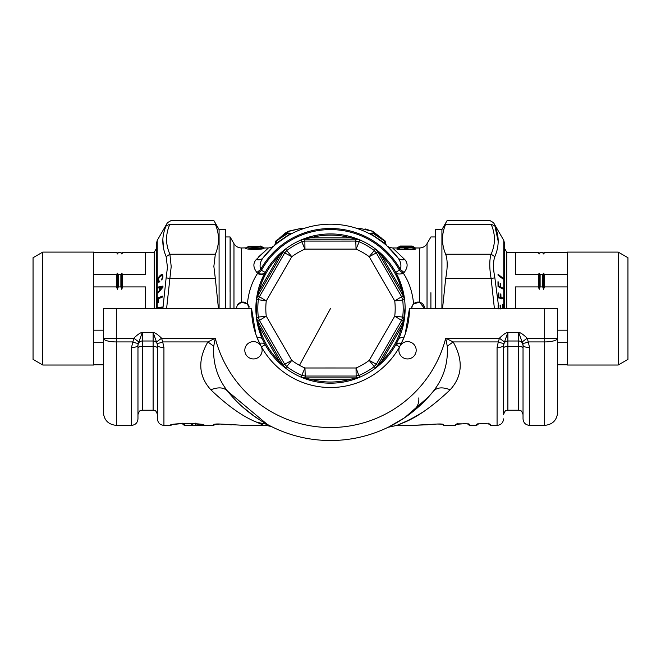 <?xml version="1.0" encoding="UTF-8"?>
<svg xmlns="http://www.w3.org/2000/svg" width="661" height="661" viewBox="0 0 661 661"><rect width="100%" height="100%" fill="white"/><g stroke="black" fill="none" stroke-linecap="round" stroke-linejoin="round"><path stroke-width="0.99" d="M430.906 292.699L430.906 308.555M413.084 247.272L414.092 248.478L413.637 249.023L412.175 247.272L413.084 247.272L413.084 246.421L413.084 247.272L408.002 247.272L407.994 246.495L406.383 247.569L407.44 246.437L404.433 246.495L405.441 248.478L404.433 247.272L403.524 247.272L404.433 247.272L404.433 246.495L403.516 246.123L403.524 246.908L403.516 246.123L404.986 246.057L412.175 246.908L412.167 246.041L400.252 246.041M256.799 296.822L265.21 272.398L261.425 270.299A78.956 78.956 0 0 1 399.575 270.299A8.651 4.123 -139.1 0 0 403.359 273.249L404.119 272.497C407.887 267.54 408.093 263.21 404.739 259.517L392.634 247.982L396.881 247.982L400.26 246.041L400.252 247.272L398.79 249.023L398.335 248.478L399.343 246.421L399.343 247.272L403.524 247.272L404.986 249.023L405.441 248.478L406.168 248.933L404.986 246.057M414.092 248.478C413.993 246.974 413.993 246.974 414.092 248.478L415.595 249.073L413.637 249.602L413.637 249.023L407.44 249.023L408.903 246.908L406.218 249.503L398.79 249.602L396.831 249.073C396.897 247.619 396.897 247.619 396.831 249.073L398.79 249.602L398.79 249.023L404.986 249.023L404.986 249.602M407.052 247.495L406.259 248.933L407.052 247.495L407.44 249.602L406.218 249.503L413.637 249.602M274.976 244.884L274.472 245.479A1.297 1.297 0 0 0 274.86 244.851L275.827 241.257L277 240.67A1.297 0.636 -128.6 0 0 276.265 240.571A1.297 1.297 0 0 0 275.827 241.257A1.297 1.297 49.6 0 1 276.265 240.571L287.171 233.151L287.94 233.358L287.171 233.151A1.297 1.297 0 0 1 287.989 232.994L292.187 233.391M378.117 236.456L373.06 233.358L370.639 233.713L384.685 243.19L384 240.67L373.06 233.358A1.297 0.678 -60.1 0 1 373.829 233.151L384.735 240.571A1.297 1.297 -20.4 0 1 385.173 241.257L373.829 233.151A1.297 1.297 0 0 0 373.011 232.994L368.813 233.391M403.524 246.908L400.252 246.908A1.297 1.281 0.7 0 0 399.343 247.272L398.335 248.478C398.443 246.974 398.443 246.974 398.335 248.478L396.831 249.073M406.168 248.933L406.218 249.503L406.259 248.933M413.612 303.878L412.414 305.448L411.621 308.555A6.486 6.486 0 0 1 419.718 302.267A6.486 6.486 0 0 1 424.602 308.555L419.537 302.226L413.612 303.878C412.431 292.005 409.019 281.793 403.359 273.249L403.359 273.249A8.651 4.602 151 0 1 395.79 272.398L400.343 269.457C401.599 265.458 400.764 261.549 397.839 257.724L386.941 245.851M276.265 240.571A1.297 1.297 0 0 0 275.827 241.257L287.94 233.358L290.361 233.713C291.551 233.473 291.551 233.473 290.361 233.713L291.121 233.944C292.377 233.292 292.377 233.292 291.121 233.944C292.377 233.292 292.377 233.292 291.121 233.944M415.595 249.073C415.529 247.619 415.529 247.619 415.595 249.073M276.281 243.24L277 240.67L276.315 243.19L290.361 233.713L287.94 233.358M274.86 244.851L276.315 243.19L277.05 243.281L287.337 236.068M373.06 233.358L370.639 233.713C369.449 233.473 369.449 233.473 370.639 233.713L369.879 233.944C368.623 233.292 368.623 233.292 369.879 233.944C368.623 233.292 368.623 233.292 369.879 233.944L369.879 233.944M385.173 241.257L386.14 244.851L384.685 243.19L383.95 243.281L375.002 236.886M383.95 243.281L386.049 244.909M252.634 246.338L255.163 246.446M257.418 246.256L251.577 246.239L253.163 246.735L252.221 246.272M248.09 246.553L247.949 246.693C248.528 247.553 261.946 247.421 261.665 246.652L260.674 246.189C261.087 246.974 249.263 247.115 248.933 246.239L251.626 246.231M256.559 246.652L257.55 246.189M399.575 346.818L395.79 344.72A8.651 4.602 -151 0 1 401.401 343.307M403.425 324.435A74.635 74.635 0 0 1 402.846 326.906L405.127 307.365M356.684 238.662A74.635 74.635 0 0 1 382.562 255.08L381.752 255.906A73.47 73.47 0 0 1 401.723 290.493L403.557 295.831L401.591 296.706A852.797 22.325 -120 0 1 376.307 252.915L378.051 251.651L381.752 255.906L401.723 290.493L402.846 290.212A74.635 74.635 0 0 1 404.367 297.863L403.945 295.277M403.466 292.864L402.863 290.278M366.285 243.058A74.635 74.635 0 0 1 376.687 249.932L382.562 255.08A74.635 74.635 0 0 1 402.846 290.212L395.997 272.778M404.185 336.928L398.955 338.3L395.79 344.72M404.119 272.497L400.343 269.457A80.039 80.039 0 0 0 260.657 269.457C259.401 265.458 260.236 261.549 263.161 257.724A84.368 84.368 0 0 1 397.839 257.724C399.409 259.616 401.706 260.211 404.739 259.517M393.609 252.56L397.839 257.724M277.009 243.314L274.811 245.181M275.05 244.975L276.034 244.124M386.528 245.479L384.95 244.116M247.949 246.693L248.933 246.239A1.297 1.297 0 0 0 248.007 246.619L247.429 247.231C246.693 248.974 263.07 248.908 262.136 247.214L261.665 246.652M257.575 292.683A74.635 74.635 0 0 1 258.154 290.212L256.633 297.863L259.277 290.493L279.248 255.906L278.438 255.08A74.635 74.635 0 0 1 282.776 251.172M283.065 250.94A74.635 74.635 0 0 1 284.238 249.99M307.786 237.464A74.635 74.635 0 0 1 310.216 236.729L301.474 239.918L301.796 241.769A72.693 72.693 0 0 0 287.006 250.304L284.693 252.915L291.798 256.716L285.577 249.098L282.949 251.651A8.651 6.627 -126.4 0 1 284.313 249.941L284.313 249.941A74.635 74.635 0 0 1 307.472 237.563M285.577 249.098L284.313 249.941A74.635 74.635 0 0 1 302.829 239.241L310.53 237.844L350.47 237.844L350.784 236.729A74.635 74.635 0 0 1 356.337 238.538M280.289 363.773A74.635 74.635 0 0 1 278.438 362.038L279.248 361.203A73.47 73.47 0 0 1 259.277 326.617L257.443 321.287L259.409 320.403A852.797 22.325 60 0 1 284.693 364.203L282.949 365.459L279.248 361.203L259.277 326.617L258.154 326.906A74.635 74.635 0 0 1 257.575 324.435M257.509 324.113A74.635 74.635 0 0 1 257.509 292.997M330.5 308.555L299.483 365.326A64.695 64.695 0 0 0 304.961 367.995L305.217 376.051L301.796 375.349L304.961 367.995A861.415 22.548 0 0 1 356.039 367.995L356.163 377.877L350.47 379.265L310.53 379.265L304.994 378.183L305.217 376.051A852.797 22.325 0 0 1 355.783 376.051L359.204 375.349A72.693 72.693 0 0 0 373.994 366.805L376.307 364.203L369.202 360.394L375.423 368.012L382.562 362.038A74.635 74.635 0 0 1 378.224 365.938M377.935 366.177A74.635 74.635 0 0 1 376.762 367.119M375.423 368.012L377.704 365.442L376.687 367.177A74.635 74.635 0 0 1 353.519 379.546M353.214 379.645A74.635 74.635 0 0 1 307.786 379.645M307.472 379.546A74.635 74.635 0 0 1 280.528 363.988M377.373 366.632L376.687 367.177A74.627 74.627 0 0 1 358.171 377.869L350.784 380.381L350.47 379.265A73.47 73.47 0 0 1 310.53 379.265L310.216 380.381L302.829 377.869A74.627 74.627 0 0 1 294.723 374.052A74.635 74.635 0 0 0 302.829 377.869L304.994 378.183L301.474 377.191L304.837 377.877L356.163 377.877L359.526 377.191L358.171 377.869A74.635 74.635 0 0 0 376.687 367.177L381.752 361.203L401.723 326.617L402.846 326.906L404.367 319.246A74.635 74.635 0 0 1 403.491 324.113M261.425 346.818L265.21 344.72A8.651 4.602 -29 0 0 259.599 343.307M265.21 272.398A8.651 4.602 29 0 1 257.641 273.249A8.651 4.123 -40.9 0 0 261.425 270.299L260.657 269.457L256.881 272.497C253.113 267.54 252.907 263.21 256.261 259.517L268.366 247.982L258.748 256.757M256.261 259.517C259.294 260.211 261.591 259.616 263.161 257.724L273.951 245.942M247.354 247.321L246.189 248.04M256.889 296.252L256.633 297.863L257.633 296.12L256.542 299.375L256.633 297.863A74.635 74.635 0 0 0 256.633 319.246L257.443 321.287L256.642 319.246A74.627 74.627 0 0 1 256.642 297.863L256.633 319.246L256.542 317.734L258.311 317.098L266.259 316.156L291.798 360.394L285.577 368.012L278.438 362.038A74.635 74.635 0 0 1 258.154 326.906L262.045 338.3L256.815 336.928M265.003 272.778C263.739 274.579 261.211 274.86 257.41 273.621L256.881 272.497M246.214 248.032L247.429 247.231M264.053 248.23L263.623 248.429M262.442 248.759L254.923 249.544M251.593 249.412L249.032 249.114M246.099 248.04L245.446 248.148C245.041 249.825 264.772 249.759 264.119 248.139L262.136 247.214M257.41 273.621C251.882 282.098 248.536 292.179 247.388 303.878A6.486 6.486 0 0 1 249.081 306.63M249.379 308.555L247.388 303.878L241.463 302.226L237.192 305.448A6.486 6.486 0 0 1 245.256 302.515M237.192 305.448L236.398 308.555M233.969 308.555L233.969 243.661L230.218 237.167L230.094 308.555M230.086 292.245L230.086 236.952L225.583 236.952M256.542 299.375L266.259 300.962A64.695 64.695 0 0 0 266.259 316.156L259.409 320.403L258.311 317.098A72.693 72.693 0 0 1 258.311 300.02L259.409 296.706L266.259 300.962L291.798 256.716A64.695 64.695 0 0 1 304.961 249.123L356.039 249.123A64.695 64.695 0 0 1 369.202 256.716L375.423 249.098L377.96 250.957M285.577 368.012L283.296 365.442L257.633 320.998L256.542 317.734M284.313 367.177A74.627 74.627 0 0 0 294.723 374.052A74.635 74.635 0 0 1 284.313 367.177L282.949 365.459L284.313 367.177L283.04 366.153M299.483 365.326A64.695 64.695 0 0 1 291.798 360.394L284.693 364.203L287.006 366.805A72.693 72.693 0 0 0 301.796 375.349L301.474 377.191M301.474 239.918L304.837 239.232L304.961 249.123L301.796 241.769L305.217 241.067A852.797 22.325 180 0 0 355.783 241.067L356.039 249.123L359.204 241.769L355.783 241.067L356.006 238.927L350.47 237.844A73.47 73.47 0 0 0 310.53 237.844L310.216 236.729A74.635 74.635 0 0 1 350.784 236.729L358.171 239.249A74.627 74.627 0 0 1 376.687 249.941A8.651 6.627 -53.6 0 1 378.051 251.651L376.687 249.932M283.627 250.478L278.438 255.08A74.635 74.635 0 0 0 258.154 290.212L259.277 290.493A73.47 73.47 0 0 1 279.248 255.906L284.313 249.941A74.627 74.627 0 0 1 302.829 239.249L356.163 239.232L359.526 239.918L357.361 238.927M402.846 326.906A74.635 74.635 0 0 1 382.562 362.038L381.752 361.203A73.47 73.47 0 0 0 401.723 326.617L404.458 317.734L402.689 317.098L401.591 320.403L394.741 316.156A861.415 22.548 -60 0 0 369.202 360.394A64.695 64.695 0 0 1 356.039 367.995L359.526 377.191M382.562 255.08A74.635 74.635 0 0 1 402.846 290.212L404.367 297.863L403.557 295.831A8.651 6.627 -6.4 0 1 404.358 297.863L404.358 297.863A74.635 74.635 0 0 1 404.367 319.246L377.704 365.442L376.307 364.203A852.797 22.325 -60 0 1 401.591 320.403L403.367 320.998L404.458 317.734M258.154 326.906L256.889 320.858M404.111 320.858L404.367 319.246A74.627 74.627 0 0 0 404.358 297.863L404.458 299.375L402.689 300.02A72.693 72.693 0 0 1 402.689 317.098L394.741 316.156A64.695 64.695 0 0 0 394.741 300.962L402.689 300.02L401.591 296.706L394.741 300.962L369.202 256.716L376.307 252.915L373.994 250.304A72.693 72.693 0 0 0 359.204 241.769L359.526 239.918M375.423 249.098L377.704 251.676L403.367 296.12L404.458 299.375M156.36 308.555L156.36 243.661L156.36 248.561L154.195 252.312L154.195 308.555M93.622 274.414L116.551 274.414L117.418 273.233L118.286 274.414L120.88 274.414L121.748 273.233L121.748 289.287L122.607 286.924L122.607 274.414L145.544 274.414L145.544 252.775L122.607 252.775L122.607 252.312L154.195 252.312M120.88 252.775L120.88 252.312L118.286 252.312L118.286 252.775L120.88 252.775L121.748 253.956L120.88 252.312M118.286 252.312L117.418 253.18L117.418 253.956L118.286 252.775M117.418 253.956L116.551 252.312L93.622 252.312M116.551 252.775L93.622 252.775M121.748 273.233L122.607 274.414M121.748 253.956L122.607 252.775M42.791 365.021L33.05 359.394L33.05 257.716L42.791 252.097L42.791 365.021L93.622 365.021L93.622 252.097L42.791 252.097M121.748 289.287L120.88 286.924L120.88 274.414M120.88 286.924L118.286 286.924L118.286 274.414M117.418 273.233L117.418 289.287L116.551 286.924L116.551 274.414M103.356 364.335L93.622 364.335M116.551 286.924L93.622 286.924M103.356 330.186L93.622 330.186M116.336 425.37L116.336 338.217L133.828 338.217L138.909 342.001L142.297 332.351C140.239 332.723 137.422 334.681 133.828 338.217L131.481 347.496L131.481 425.37L116.336 425.37C108.454 424.602 104.124 420.28 103.356 412.39L103.356 338.217L103.356 342.704L93.622 342.704M145.544 308.555L145.544 286.924L122.607 286.924M117.418 289.287L118.286 286.924M219.088 308.555L219.088 229.598L213.834 220.485L171.232 220.485L167.481 222.65L157.227 240.414L156.36 243.661M225.583 308.555L225.583 229.598L219.088 229.598M215.321 278.545L213.858 266.358L215.329 278.578L169.894 278.578L166.151 277.785L162.887 308.555M218.469 308.555L215.329 278.578M213.858 266.358L215.321 254.254C219.543 244.231 219.543 234.242 215.329 224.253C213.329 219.229 213.329 219.229 215.329 224.253L169.894 224.253C171.678 219.229 171.678 219.229 169.894 224.253C171.678 219.229 171.678 219.229 169.894 224.253L166.151 225.855C161.714 235.936 161.714 246.198 166.151 256.633L167.448 267.399L166.151 277.785M159.987 287.593L162.292 287.048L160.144 289.551L159.987 287.593M162.11 275.563L162.796 274.984M162.267 279.14L161.507 279.14L161.598 279.95L161.912 279.62L162.846 277.62L162.689 275.017L161.648 274.513L162.226 274.513M162.474 274.687L161.648 274.513M162.672 274.984L161.251 274.687M161.292 275.563L160.119 275.563L160.797 274.984M160.499 276.075L159.598 276.075L160.119 275.563M159.937 276.595L159.144 276.595L159.598 276.075M159.441 277.141L158.747 277.141L159.144 276.595M159.037 277.686L158.425 277.686L158.747 277.141M158.731 278.24L158.161 278.24L158.425 277.686M158.516 278.802L157.962 278.802L158.161 278.24M158.384 279.38L157.83 279.38L157.962 278.802M158.359 279.967L157.764 279.967L157.83 279.38M157.764 279.967L158.31 282.123L159.4 281.974L159.805 280.975M158.475 280.76L157.789 280.76M159.838 281.247L157.863 281.247M159.805 281.627L157.979 281.627M159.441 281.933L158.119 281.933M159.127 282.123L158.31 282.123M161.54 275.48L162.829 275.488L160.937 275.744L158.607 278.521L158.433 280.644L159.301 281.123M161.771 275.488L162.342 276.876L162.92 276.876M162.837 275.571L161.97 275.571M162.862 275.753L162.127 275.753M162.903 276.025L162.234 276.025M162.92 276.521L162.325 276.521M162.895 277.223L162.342 276.876M162.854 277.529L162.333 277.223M162.796 277.835L162.309 277.529M162.722 278.124L162.251 277.835M162.631 278.388L162.168 278.124M162.532 278.636L162.061 278.388M162.424 278.859L161.92 278.636M159.855 298.094L162.87 296.764M157.847 297.937L162.837 295.996L162.87 296.913L158.475 298.632L158.714 302.217L158.136 302.441L157.847 297.937L159.846 297.937M159.871 308.208L159.855 307.439L162.854 306.985L157.855 307.439L157.888 308.555M160.763 308.555L158.475 308.555M162.879 308.067L162.077 308.067L162.119 308.555M160.747 308.175L162.077 308.067M159.855 307.439L157.855 307.439M159.855 288.022L159.805 287.147L162.945 286.477M160.375 290.278L159.598 290.278L159.392 287.659L159.995 287.659M158.995 291.939L158.177 291.939L159.598 290.278M158.177 291.939L158.268 292.823L162.994 287.147L162.92 286.056L157.805 287.147L157.855 288.022L159.392 287.659M159.805 287.147L157.805 287.147M160.978 289.551L160.144 289.551M162.986 287.048L162.292 287.048M166.151 225.855C167.935 221.575 167.935 221.575 166.151 225.855M163.515 247.982L162.87 239.736M166.597 308.555L171.199 266.59L169.894 254.229L166.151 256.633M381.868 238.39L372.697 231.309L360.476 228.516L357.171 228.516L360.476 228.516L372.465 231.201L381.876 238.39M285.494 232.87L279.124 238.39L288.7 231.127L300.524 228.516L303.829 228.516L300.524 228.516L287.642 231.639M386.14 244.843L386.478 245.429L386.14 244.843M506.805 308.555L506.805 252.312L504.64 248.561M567.378 286.924L544.449 286.924L543.582 289.287L542.714 286.924L540.12 286.924L539.252 289.287L539.252 273.233L538.393 274.414L538.393 286.924L515.456 286.924L515.456 308.555M567.378 364.335L557.644 364.335M567.378 342.704L557.644 342.704L557.644 338.217A12.98 3.71 180 0 1 544.664 341.927L544.664 308.555L557.644 308.555L557.644 412.39C556.876 420.28 552.546 424.602 544.664 425.37L544.664 341.927L528.279 341.927L527.172 338.217L522.091 342.001L518.703 332.351L507.888 332.351L504.5 342.001L499.419 338.217L445.721 338.217A118.98 118.98 0 0 1 215.279 338.217L213.734 346.207C212.71 363.054 217.353 378.075 227.673 391.262L267.234 424.362A131.96 131.96 0 0 1 227.673 391.262C224.071 387.338 218.452 386.85 210.818 389.775C227.723 405.961 243.074 416.802 256.865 422.288L255.32 421.569M557.644 330.186L567.378 330.186M539.252 289.287L538.393 286.924M618.209 252.097L627.95 257.716L627.95 359.394L618.209 365.021L618.209 252.097L567.378 252.097L567.378 365.021L618.209 365.021M539.252 273.233L540.12 274.414L540.12 286.924M540.12 274.414L542.714 274.414L542.714 286.924M543.582 289.287L543.582 273.233L544.449 274.414L544.449 286.924M544.449 274.414L567.378 274.414M544.449 252.775L543.582 253.956L544.449 252.312L544.449 252.775L567.378 252.775M543.582 253.956L542.714 252.775L542.714 252.312L543.582 253.18M506.805 252.312L538.393 252.312L538.393 252.775L515.456 252.775L515.456 274.414L538.393 274.414M543.582 273.233L542.714 274.414M540.12 252.775L539.252 253.956L540.12 252.312L540.12 252.775L542.714 252.775M539.252 253.956L538.393 252.775M435.417 308.555L435.417 229.598L441.912 229.598L441.912 308.555M445.671 278.578L491.106 278.578C489.322 267.953 489.322 259.831 491.106 254.229C495.543 244.231 495.543 234.242 491.106 224.253C489.322 219.229 489.322 219.229 491.106 224.253C489.322 219.229 489.322 219.229 491.106 224.253L445.671 224.253C447.671 219.229 447.671 219.229 445.671 224.253C441.457 234.242 441.457 244.24 445.671 254.229C447.671 259.831 447.671 267.953 445.671 278.578L442.531 308.555M503.029 289.039L498.039 286.51L497.973 281.743L498.642 282.082L498.708 285.94L500.203 286.7L500.154 283.412L500.732 283.709L500.79 286.99L503.038 288.13L503.029 289.039M501.236 288.13L503.038 288.13M498.989 286.99L500.79 286.99M500.162 283.709L500.732 283.709M498.402 286.7L500.203 286.7M498.039 285.94L498.708 285.94M497.981 282.082L498.642 282.082M503.021 279.049L498.022 275.125L498.039 274.274L503.029 278.207L503.021 279.049M501.939 278.207L503.029 278.207M501.236 298.904L501.228 297.962L498.981 297.359M500.394 297.359L498.898 297.045L498.774 293.046L498.105 292.906L498.245 297.847L503.236 298.904L503.228 297.962L500.98 297.483L500.873 294.071L500.286 293.955L500.394 297.359L498.237 297.326M501.228 297.962L503.228 297.962M498.981 297.483L500.98 297.483M500.294 294.071L500.873 294.071M498.237 297.045L498.898 297.045M498.113 293.046L498.774 293.046M503.112 308.555L502.922 304.465L502.343 304.523L502.534 308.778M500.096 305.142L500.625 305.142L500.088 305.142L500.253 308.943M500.79 308.935L500.625 305.142M498.923 309.042L494.849 277.785C493.065 268.589 493.065 261.541 494.849 256.633C499.286 246.198 499.286 235.936 494.849 225.855L498.154 241.116M494.849 225.855C493.065 221.575 493.065 221.575 494.849 225.855L491.106 224.253M498.105 305.027L498.113 308.555M445.671 254.229L491.106 254.229L494.849 256.633M494.403 308.555L491.106 278.578L494.849 277.785M138.909 342.001L138.463 343.001C137.587 343.505 135.67 343.15 132.721 341.927L116.336 341.927A12.98 3.71 180 0 1 103.356 338.217L103.356 308.555L251.544 308.555L255.807 334.16M418.793 397.922C419.347 403.821 416.529 409.052 410.332 413.629M423.437 411.737L423.42 411.745C405.73 422.99 388.247 428.716 401.888 423.304C415.695 418.264 431.79 407.085 450.182 389.775C442.548 386.85 436.929 387.338 433.327 391.262A131.96 131.96 0 0 1 267.234 424.362L267.259 424.37A131.96 131.96 0 0 1 227.673 391.262M388.709 426.989L404.623 417.727L428.551 396.873L433.327 391.262C443.647 378.067 448.29 363.054 447.266 346.207L445.721 338.217L453.149 341.927L447.266 346.207M450.182 389.775C462.477 376.15 463.468 360.195 453.149 341.927L498.311 341.927L499.419 338.217C503.013 334.681 505.839 332.723 507.888 332.351L507.888 346.438L518.703 346.438L518.703 341.002L507.888 341.002A4.33 4.33 0 0 0 503.558 345.331L503.558 348.05A4.33 1.611 180 0 1 507.888 346.438L507.888 410.233C506.607 411.059 505.624 408.638 503.558 414.554L503.558 345.331L504.5 342.001M396.46 422.85L391.304 425.676M407.259 420.809L397.005 425.37L388.065 427.295M259.476 419.776L250.668 413.629M254.692 416.562L242.29 406.705M256.865 422.288L256.873 422.288C266.209 426.37 266.209 426.37 256.865 422.288C266.209 426.37 266.209 426.37 256.865 422.288L267.234 424.362M244.545 425.337L263.995 425.37C270.894 425.618 274.712 428.254 273.324 427.485L271.944 426.816M137.967 348.05A4.33 1.611 180 0 1 142.297 346.438L153.112 346.438L153.112 410.233L142.297 410.233L142.297 332.351L153.112 332.351L156.5 342.001L161.581 338.217L215.279 338.217L207.851 341.927L213.734 346.207M138.463 343.001L137.967 345.331A4.33 4.33 0 0 1 142.297 341.002L153.112 341.002L153.112 332.351C155.161 332.723 157.987 334.681 161.581 338.217L162.689 341.927L207.851 341.927C197.532 360.204 198.523 376.15 210.818 389.775M261.07 346.157A8.651 8.651 0 0 0 246.09 345.753A8.651 8.651 0 0 0 253.221 358.931A8.651 8.651 0 0 0 261.07 346.157L257.393 338.399M405.193 334.152L409.456 308.555A78.956 78.956 0 0 1 292.641 377.852A78.956 78.956 0 0 1 251.544 308.555M399.93 346.157A8.651 8.651 0 0 0 407.779 358.931A8.651 8.651 0 0 0 414.91 345.753A8.651 8.651 0 0 0 399.93 346.157L403.615 338.366M157.442 345.331L157.442 418.884C157.822 422.825 159.987 424.99 163.928 425.37L163.928 347.496C159.987 347.364 157.822 346.645 157.442 345.331L157.442 345.331A4.33 4.33 0 0 0 153.112 341.002A4.33 4.33 0 0 1 157.442 345.331L156.938 343.001C157.822 343.505 159.731 343.15 162.689 341.927L163.928 347.496M544.664 425.37L529.519 425.37C525.578 424.99 523.413 422.825 523.033 418.884L523.033 345.331A4.33 4.33 0 0 0 518.703 341.002L518.703 332.351C520.761 332.723 523.578 334.681 527.172 338.217L557.644 338.217M529.519 425.37L529.519 347.496C525.578 347.364 523.413 346.645 523.033 345.331L522.091 342.001M529.519 347.496L528.279 341.927C525.33 343.15 523.413 343.505 522.537 343.001M507.888 341.002A4.33 4.33 0 0 0 503.558 345.331C503.178 346.645 501.013 347.364 497.072 347.496L498.311 341.927C501.269 343.15 503.178 343.505 504.062 343.001M156.5 342.001L156.938 343.001M131.481 347.496C135.422 347.364 137.587 346.645 137.967 345.331L137.967 418.884C137.587 422.825 135.422 424.99 131.481 425.37M409.456 308.555L544.664 308.555M456.784 423.941A2.165 2.14 180 0 1 455.536 424.337L465.484 423.66L469.814 424.337L469.814 425.18L476.308 425.18L476.308 424.337L480.63 423.66L486.256 423.66L490.586 424.337L490.586 425.37L488.421 423.214M468.566 423.941L469.814 424.337M477.548 423.941A2.165 2.14 180 0 1 476.308 424.337M489.338 423.941L490.586 424.337M413.803 425.312L413.72 425.312C410.878 425.387 410.878 425.387 413.72 425.312L437.574 424.007M413.761 425.312L427.65 424.767M412.555 425.337L413.654 425.312M455.536 424.337L455.536 425.37L443.696 425.37L443.696 424.552C442.994 424.048 440.829 423.875 437.21 424.032M443.696 424.552A2.165 2.148 0 0 1 442.523 424.213A2.165 2.148 180 0 0 443.696 424.552M225.12 424.445L225.616 424.478M225.798 424.494L226.467 424.544M229.607 424.75L231.433 424.849M245.661 425.37L243.661 425.312C246.503 425.387 246.503 425.387 243.661 425.312C246.503 425.387 246.503 425.387 243.661 425.312L243.579 425.312M243.661 425.312L219.807 424.007M220.171 424.032C216.552 423.875 214.387 424.048 213.685 424.552L214.858 424.213A2.165 2.148 0 0 1 213.685 424.552L219.981 424.048L243.62 425.312M193.797 425.32L200.804 425.32M195.375 423.164L195.334 425.329M193.161 423.709A2.165 2.09 102.4 0 1 191.186 425.188L184.692 425.188A2.165 2.157 180 0 1 182.643 423.709M202.919 424.626L202.861 424.61A2.165 2.157 -0 0 0 204.166 425.04L202.72 424.569M204.166 425.04C203.563 424.362 199.961 423.908 193.351 423.676L181.238 423.676C174.628 423.908 171.017 424.362 170.414 425.04L171.72 424.61M172.157 424.494L171.083 425.271L170.414 425.37L171.001 424.717M171.389 424.602L181.238 423.676L193.351 423.676M290.237 434.227L285.618 432.649L290.245 434.227M282.668 431.542L281.297 430.997L282.668 431.542M379.703 430.997L378.332 431.542L379.703 431.005M370.763 434.227L375.382 432.649L370.755 434.227M302.829 377.869L304.349 378.456M419.537 302.226L419.537 247.982C422.809 247.875 425.304 246.437 427.031 243.661L427.031 308.555M401.582 342.927L395.997 344.34M233.969 243.661C235.696 246.437 238.191 247.875 241.463 247.982L241.463 302.226M257.633 296.12L259.409 296.706A852.797 22.325 120 0 0 284.693 252.915L283.296 251.676L257.633 296.12M358.171 377.869L356.651 378.456M157.227 308.555L157.227 240.414M215.329 254.229L169.894 254.229C165.457 244.231 165.457 234.242 169.894 224.253M504.64 308.555L504.64 243.661L503.773 240.414L503.773 308.555M103.356 338.217L116.336 338.217L116.336 308.555M153.112 341.002L153.112 346.438A4.33 1.611 180 0 1 157.442 348.05M142.297 341.002A4.33 4.33 0 0 0 137.967 345.331L137.967 345.331M507.888 410.233L518.703 410.233L518.703 346.438A4.33 1.611 180 0 1 523.033 348.05M523.033 345.331A4.33 4.33 0 0 0 518.703 341.002M503.558 418.884C503.178 422.825 501.013 424.99 497.072 425.37L497.072 347.496M467.806 423.817A2.165 2.157 -0 0 0 469.814 425.18L476.308 425.18L469.814 425.188A2.165 2.157 180 0 1 467.798 423.817A2.165 2.165 0 0 0 469.814 425.197A2.165 2.165 0 0 1 467.806 423.817M478.316 423.817A2.165 2.157 180 0 1 476.308 425.18A2.165 2.165 0 0 0 478.316 423.817A2.165 2.157 0 0 1 476.308 425.188A2.165 2.165 0 0 0 478.316 423.817M477.589 423.875L489.297 423.875M456.825 423.875L468.525 423.875M215.66 424.089L213.685 425.37L213.685 424.552M213.685 425.37L184.692 425.37L184.692 423.709M191.186 425.188L191.186 423.709M199.837 424.073L199.837 425.329M430.914 236.952L435.417 236.952M419.537 247.982L415.546 247.982L412.167 246.041M427.031 243.661L430.782 237.167M406.424 247.974L405.986 247.966L406.424 247.974M253.08 246.371L253.75 246.421M253.898 246.429L255.039 246.446M255.658 246.429L256.195 246.396M252.452 246.289L256.551 246.66M256.559 246.503L260.674 246.041L264.119 247.982L268.366 247.982L271.398 247.437L274.133 245.776M392.634 247.982L389.626 247.445L387.321 246.198M252.494 246.297L248.933 246.231M241.463 247.982L246.636 247.85M302.829 239.241L304.349 238.654M404.367 297.863L404.111 296.252M117.418 253.18L116.551 252.312M121.748 253.18L122.607 252.312M103.356 364.798L93.622 364.798M365.037 228.888L372.44 231.185M557.644 364.798L567.378 364.798M544.449 252.312L567.378 252.312M540.12 252.312L542.714 252.312M539.252 253.18L538.393 252.312M441.912 229.598L447.167 220.485L489.768 220.485L493.519 222.65L503.773 240.414M433.327 391.262L431.195 393.84M153.112 410.233C154.426 411.068 155.418 408.672 157.442 414.554M142.297 410.233C141.016 411.059 140.025 408.638 137.967 414.554M518.703 410.233C519.984 411.059 520.975 408.638 523.033 414.554M455.536 425.37L457.701 423.214M488.512 423.85L478.308 423.858M476.308 425.197L469.814 425.197M467.814 423.858L457.602 423.85M497.072 425.37L490.586 425.37M411.555 425.37L397.005 425.37M443.696 425.37L441.722 424.089L438.887 423.974M442.49 424.147L437.4 424.048M218.494 423.974L219.981 424.048M203.018 424.659L193.351 423.709M184.692 425.37L182.535 423.214M177.693 423.817L180.775 423.709M170.414 425.37L163.928 425.37"/></g></svg>
